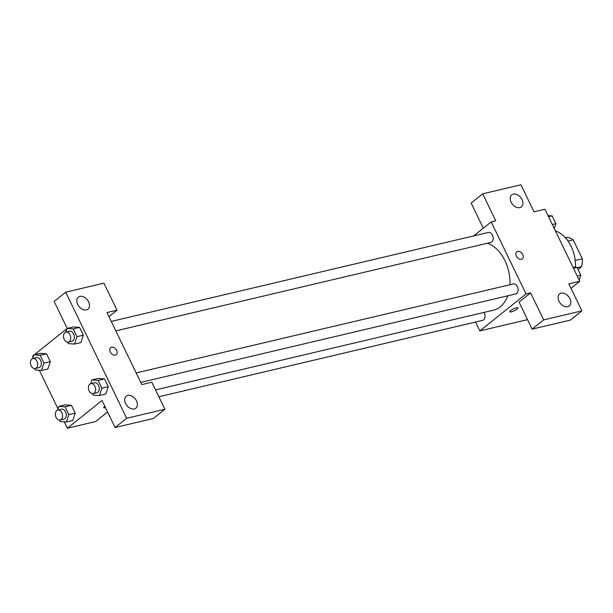 <?xml version="1.0" encoding="UTF-8"?>
<svg xmlns="http://www.w3.org/2000/svg" width="613" height="613" viewBox="0 0 613 613"><rect width="100%" height="100%" fill="white"/><g stroke="black" fill="none" stroke-linecap="round" stroke-linejoin="round"><path stroke-width="0.92" d="M568.029 241.093L573.186 239.875A19.877 13.601 -103.3 0 0 567.385 237.361L565.447 237.821M573.186 239.875L582.35 258.824A19.877 13.601 -103.3 0 1 581.538 266.632L578.021 269.436M575.224 260.51L582.35 258.824M577.162 267.659L581.538 266.632M575.477 267.299A30.796 21.08 -103.3 0 0 555.386 230.833M483.32 228.22L471.159 203.049L482.715 193.815L520.95 184.789L534.015 211.807L544.942 209.232L579.768 281.275L570.987 288.294M473.696 235.913L491.22 221.906L495.771 220.826L482.715 193.815M519.824 207.631A7.701 5.341 51.4 0 0 521.364 206.887A7.701 5.341 51.4 0 0 520.728 197.539A7.701 5.341 51.4 0 0 511.748 194.865A7.701 5.341 51.4 0 0 511.679 203.217A7.701 5.341 51.4 0 0 519.824 207.631M491.22 221.906L526.046 293.949L479.826 330.905L527.525 319.649M479.826 330.905L475.542 322.04M516.391 307.826A4.49 1.011 -25.8 0 1 517.908 307.895A4.49 1.011 -25.8 0 1 514.307 310.76A4.49 1.011 -25.8 0 1 509.817 311.802A4.49 1.011 -25.8 0 1 511.901 309.764A4.49 1.011 -25.8 0 1 516.391 307.826M579.768 281.275L568.841 283.85L581.906 310.868L570.351 320.109L532.107 329.127L519.042 302.109L530.597 292.876L526.046 293.949M509.817 311.802A4.49 1.011 154.2 0 0 514.299 310.753A4.49 1.011 154.2 0 0 517.908 307.895M567.715 306.692A7.701 5.341 51.4 0 0 569.255 305.956A7.701 5.341 51.4 0 0 568.619 296.608A7.701 5.341 51.4 0 0 559.638 293.926A7.701 5.341 51.4 0 0 559.569 302.278A7.701 5.341 51.4 0 0 567.715 306.692M532.107 329.127L543.662 319.894L530.597 292.876M581.906 310.868L543.662 319.894M516.376 256.104A4.49 3.111 -128.6 0 1 516.751 251.843A4.49 3.111 -128.6 0 1 521.992 253.407A4.49 3.111 -128.6 0 1 522.368 258.855A4.49 3.111 -128.6 0 1 516.376 256.104M522.36 258.855A4.49 3.111 51.4 0 0 521.992 253.407A4.49 3.111 51.4 0 0 516.751 251.843M158.844 396.749L482.63 320.369A5.134 3.517 -103.3 0 0 483.986 312.415M115.842 330.882L490.775 242.434A5.134 3.517 -103.3 0 0 491.772 241.936A5.134 3.517 -103.3 0 0 492.791 235.859A5.134 3.517 -103.3 0 0 488.415 232.442L111.267 321.419M140.745 382.397L515.679 293.941A5.134 3.517 -103.3 0 0 516.675 293.451A5.134 3.517 -103.3 0 0 517.694 287.367A5.134 3.517 -103.3 0 0 513.319 283.949L136.17 372.926M155.533 389.906L493.488 310.178A34.696 23.754 -103.3 0 0 500.239 306.845A34.696 23.754 -103.3 0 0 507.733 295.818M509.909 284.754A34.696 23.754 -103.3 0 0 487.373 243.238M141.81 384.596L106.984 312.553L116.999 310.186L103.942 283.168L65.698 292.194L126.646 418.273L164.889 409.246L151.825 382.236L141.81 384.596M107.574 411.967L95.59 421.552L67.361 428.211L64.281 421.836M115.374 355.088A4.49 3.111 -128.6 0 1 110.624 352.513A4.49 3.111 -128.6 0 1 110.669 347.64A4.49 3.111 -128.6 0 1 115.903 349.203A4.49 3.111 -128.6 0 1 116.278 354.659A4.49 3.111 -128.6 0 1 115.374 355.088M86.418 309.879A7.701 5.341 -128.6 0 1 78.272 305.466A7.701 5.341 -128.6 0 1 78.341 297.113A7.701 5.341 -128.6 0 1 87.322 299.788A7.701 5.341 -128.6 0 1 87.958 309.136A7.701 5.341 -128.6 0 1 86.418 309.879M134.308 408.94A7.701 5.341 -128.6 0 1 126.163 404.526A7.701 5.341 -128.6 0 1 126.232 396.174A7.701 5.341 -128.6 0 1 135.212 398.848A7.701 5.341 -128.6 0 1 135.848 408.197A7.701 5.341 -128.6 0 1 134.308 408.94M116.271 354.659A4.49 3.111 51.4 0 0 115.903 349.211A4.49 3.111 51.4 0 0 110.662 347.648M164.889 409.246L153.334 418.487L115.091 427.514L102.026 400.496L67.361 428.211M115.091 427.514L126.646 418.273M65.698 292.194L54.143 301.435L67.177 328.399M108.953 316.622L116.999 310.186M73.208 328.882L79.583 327.38L83.353 335.181L80.908 342.544L83.353 335.181L79.583 327.38L73.361 326.944L66.993 328.445L73.208 328.882L76.977 336.683L74.533 344.046L68.311 343.609L67.614 342.161M32.704 358.582L33.945 354.866L40.312 353.364L46.534 353.801L50.304 361.601L47.86 368.972M65.062 406.817L71.437 405.316L75.207 413.108L72.763 420.48L75.207 413.108L71.437 405.316L65.216 404.879L58.84 406.381L65.062 406.817L68.832 414.618L66.38 421.982L60.166 421.545L59.469 420.097M98.111 380.397L104.486 378.888L108.256 386.688L105.811 394.059L108.256 386.688L104.486 378.888L98.264 378.459L91.889 379.96L98.111 380.397L101.881 388.19L99.429 395.561L93.214 395.124L92.517 393.676M33.117 357.356L32.535 356.161L33.861 355.103M34.244 354.797L66.909 328.683M58.013 408.871L39.378 370.321M103.727 407.607A4.49 1.011 154.2 0 0 105.474 407.614A4.49 1.011 -25.8 0 1 103.727 407.607A4.49 1.011 -25.8 0 1 104.808 406.235M57.607 410.097L58.84 406.381M60.151 420.035L63.79 419.177A5.134 3.517 -103.3 0 0 64.794 418.687A5.134 3.517 -103.3 0 0 65.806 412.603A5.134 3.517 -103.3 0 0 61.438 409.185L57.791 410.043A5.134 3.517 -103.3 0 0 55.553 415.844A5.134 3.517 -103.3 0 0 60.151 420.035A5.134 3.517 -103.3 0 0 61.147 419.545A5.134 3.517 -103.3 0 0 62.166 413.461A5.134 3.517 -103.3 0 0 57.791 410.043M68.832 414.618L75.207 413.108M66.38 421.982L72.755 420.48M33.945 354.866L40.159 355.302L43.929 363.103L41.485 370.467L35.263 370.03L34.566 368.582M35.248 368.52L38.887 367.662A5.134 3.517 -103.3 0 0 39.891 367.172A5.134 3.517 -103.3 0 0 40.902 361.088A5.134 3.517 -103.3 0 0 36.535 357.67L32.887 358.528A5.134 3.517 -103.3 0 0 30.65 364.337A5.134 3.517 -103.3 0 0 35.248 368.52A5.134 3.517 -103.3 0 0 36.244 368.03A5.134 3.517 -103.3 0 0 37.263 361.954A5.134 3.517 -103.3 0 0 32.887 358.528M40.159 355.302L46.534 353.801L50.304 361.601L47.852 368.965L41.485 370.467M43.929 363.103L50.304 361.601M90.655 383.677L91.889 379.96M93.199 393.615L96.839 392.757A5.134 3.517 -103.3 0 0 97.835 392.259A5.134 3.517 -103.3 0 0 98.854 386.182A5.134 3.517 -103.3 0 0 94.486 382.765L90.839 383.623A5.134 3.517 -103.3 0 0 88.601 389.424A5.134 3.517 -103.3 0 0 93.199 393.615A5.134 3.517 -103.3 0 0 94.195 393.117A5.134 3.517 -103.3 0 0 95.214 387.041A5.134 3.517 -103.3 0 0 90.839 383.623M101.881 388.19L108.256 386.688M99.429 395.561L105.804 394.052M65.752 332.162L66.993 328.445M68.296 342.1L71.936 341.242A5.134 3.517 -103.3 0 0 72.939 340.751A5.134 3.517 -103.3 0 0 73.951 334.667A5.134 3.517 -103.3 0 0 69.583 331.25L65.936 332.108A5.134 3.517 -103.3 0 0 63.698 337.909A5.134 3.517 -103.3 0 0 68.296 342.1A5.134 3.517 -103.3 0 0 69.292 341.61A5.134 3.517 -103.3 0 0 70.311 335.526A5.134 3.517 -103.3 0 0 65.936 332.108M76.977 336.683L83.353 335.181M74.533 344.046L80.901 342.544M572.925 267.122L577.04 267.406L580.81 275.206L579.193 280.08M578.442 282.34L578.059 282.639M573.469 268.249L577.04 267.406M577.239 276.049L580.81 275.206M548.022 215.607L552.137 215.891L555.907 223.691L554.29 228.565M548.566 216.734L552.137 215.891M552.336 224.534L555.907 223.691"/></g></svg>
